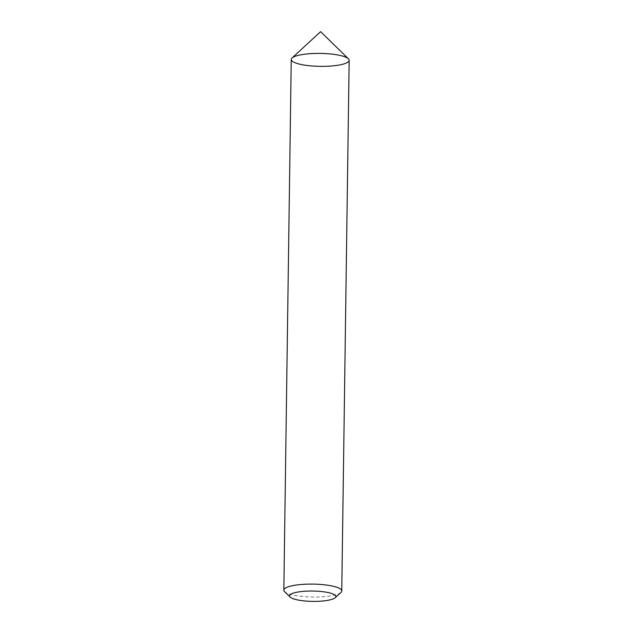 <?xml version="1.0" encoding="UTF-8"?>
<svg xmlns="http://www.w3.org/2000/svg" width="633" height="633" viewBox="0 0 633 633"><rect width="100%" height="100%" fill="white"/><g stroke="black" fill="none" stroke-linecap="round" stroke-linejoin="round"><path stroke-width="0.47" stroke-dasharray="3.17 2.37" d="M340.965 592.441A28.96 6.465 0.8 0 1 339.874 593.216A28.96 6.465 0.8 0 1 310.843 596.99A28.96 6.465 0.8 0 1 284.589 591.649M291.243 59.47A28.96 6.465 -179.2 0 0 314.941 66.164A28.96 6.465 -179.2 0 0 347.28 62.532A28.96 6.465 -179.2 0 0 349.163 60.285"/><path stroke-width="0.95" d="M334.374 598.335A23.168 5.175 0.8 0 1 311.159 601.35A23.168 5.175 0.8 0 1 290.151 597.077A23.168 5.175 0.8 0 1 312.789 591.04A23.168 5.175 0.8 0 1 335.253 597.71A23.168 5.175 0.8 0 1 334.374 598.335M290.151 597.077L284.589 591.649A28.96 6.465 0.8 0 1 283.837 590.162A28.96 6.465 0.8 0 1 312.884 584.101A28.96 6.465 0.8 0 1 341.757 590.969A28.96 6.465 0.8 0 1 340.965 592.441L335.253 597.71M341.757 590.969L349.163 60.285A28.96 6.465 -179.2 0 0 325.473 53.591A28.96 6.465 -179.2 0 0 293.126 57.223A28.96 6.465 -179.2 0 0 291.243 59.47L283.837 590.162M293.126 57.223A28.96 6.465 -179.2 0 0 292.035 58.007A28.96 6.465 -179.2 0 0 320.116 66.346A28.96 6.465 -179.2 0 0 348.411 58.79A28.96 6.465 -179.2 0 0 322.157 53.449A28.96 6.465 -179.2 0 0 293.126 57.223M348.411 58.79L320.599 31.65L292.035 58.007"/></g></svg>

